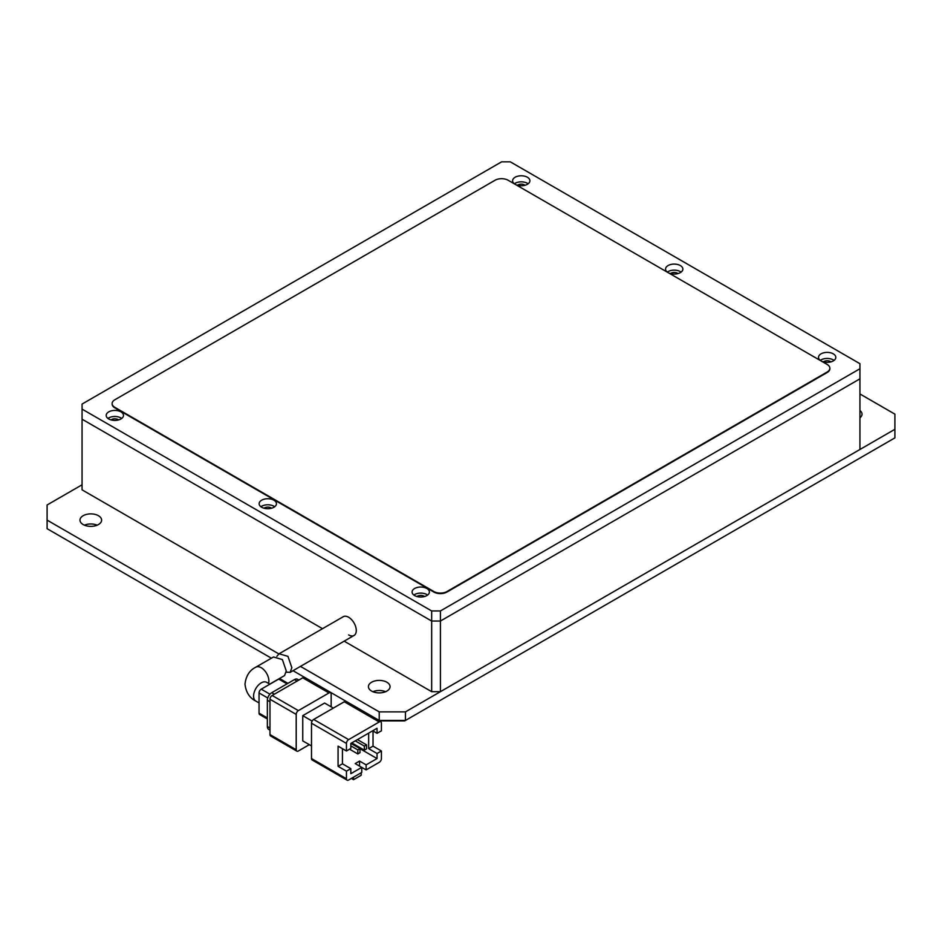 <?xml version="1.0" encoding="UTF-8"?>
<svg xmlns="http://www.w3.org/2000/svg" width="942" height="942" viewBox="0 0 942 942"><rect width="100%" height="100%" fill="white"/><g stroke="black" fill="none" stroke-linecap="round" stroke-linejoin="round"><path stroke-width="1.41" d="M97.167 525.165A10.821 6.241 0 0 0 84.427 525.165M83.155 524.541A10.821 6.241 180 0 1 79.988 520.125A10.821 6.241 180 0 1 86.664 514.356A10.821 6.241 180 0 1 98.451 515.71A10.821 6.241 180 0 1 101.618 520.125A10.821 6.241 180 0 1 94.942 525.895A10.821 6.241 180 0 1 83.155 524.541M385.596 691.687A10.821 6.241 0 0 0 372.855 691.687M371.584 691.063A10.821 6.241 180 0 1 368.416 686.647A10.821 6.241 180 0 1 375.093 680.878A10.821 6.241 180 0 1 386.879 682.232A10.821 6.241 180 0 1 390.047 686.647A10.821 6.241 180 0 1 383.37 692.417A10.821 6.241 180 0 1 371.584 691.063M82.06 484.8L47.1 504.983L47.1 520.125L278.832 653.913M300.451 666.394L379.226 711.881L405.449 711.881L894.9 429.293L894.9 414.15L859.94 393.968M859.94 410.477A10.821 6.241 180 0 1 862.012 414.15A10.821 6.241 180 0 1 859.94 417.836M405.449 711.881L405.449 720.453L379.226 720.453L379.226 711.881M894.9 429.293L894.9 437.877L404.683 720.901L379.991 720.901L293.021 670.692M271.39 658.199L47.1 528.697L47.1 520.125M276.877 656.338L279.056 653.783L287.946 656.35L291.855 667.701L290.136 672.352L286.203 672.176M290.136 672.352L354.039 635.461A10.821 6.241 -120 0 0 356.288 630.504A10.821 6.241 -120 0 0 351.566 619.624A10.821 6.241 -120 0 0 343.229 616.727A10.821 6.241 -120 0 1 348.634 617.257A10.821 6.241 -120 0 1 355.699 626.795A10.821 6.241 -120 0 1 354.039 635.461A10.821 6.241 -120 0 1 348.634 634.92M269.753 684.127L284.555 675.579L286.262 670.939L282.376 659.577L273.51 656.974L255.824 667.183C249.583 670.257 245.968 675.897 244.991 684.127C245.968 692.346 249.583 697.987 255.824 701.06L259.05 702.92M344.266 701.778L379.226 721.972L348.634 739.623L313.674 719.441L344.266 701.778A3.085 1.79 -60 0 1 345.808 701.625L380.768 721.819A3.085 1.79 -60 0 1 381.416 723.232L381.416 730.804L377.047 733.323L377.047 728.272L350.824 743.415L350.824 748.454L346.456 750.986L346.456 743.415A3.085 1.79 -60 0 1 348.634 739.623M311.496 758.557A3.085 1.79 120 0 0 312.132 759.97L347.092 780.153A3.085 1.79 -60 0 1 346.456 778.74L311.496 758.557L311.496 723.232A3.085 1.79 -60 0 1 313.674 719.441M379.226 721.972A3.085 1.79 -60 0 1 380.768 721.819M312.132 721.077L302.747 715.661L302.747 740.895L311.496 745.934M302.747 715.661L324.601 703.05L333.338 708.09M347.092 780.153A3.085 1.79 -60 0 0 348.634 780L361.752 772.428L361.752 767.389L366.12 769.908L379.226 762.337A3.085 1.79 -60 0 0 381.416 758.557L381.416 750.986L373.032 746.146L373.032 731.004M346.456 750.986L338.072 746.146L338.072 766.329L346.456 771.168L346.456 778.74M309.306 744.675L298.379 750.986A3.085 1.79 -60 0 1 296.836 751.139A3.085 1.79 -60 0 1 296.2 749.726L269.977 734.583L269.977 699.258L296.2 714.401A3.085 1.79 -60 0 1 298.379 710.609L272.156 695.479L302.747 677.816L328.97 692.947A3.085 1.79 -60 0 1 330.512 692.794A3.085 1.79 -60 0 1 331.16 694.219L331.16 706.83M328.97 692.947L298.379 710.609M296.2 714.401L296.2 749.726M359.561 766.117L359.561 761.077L355.193 763.597L361.752 767.389L350.824 773.688L350.824 768.648L346.456 771.168M353.556 777.162L353.556 779.682L351.366 778.422M361.198 772.746L361.198 775.266L353.556 779.682M366.12 769.908L366.12 764.857L377.047 758.557L377.047 753.506L381.416 750.986M359.561 761.077L366.12 764.857M373.032 746.146L368.663 748.666L368.663 733.111M377.047 753.506L368.663 748.666M372.667 730.804L377.047 733.323M338.072 766.329L342.441 763.809L350.824 768.648M342.441 748.666L342.441 763.809M377.047 758.557L359.997 748.713M350.824 745.876L357.819 749.903L357.819 753.941L349.564 749.184M355.252 740.859L364.366 746.123L364.366 750.162L351.755 742.873M269.977 734.583A3.085 1.79 120 0 0 270.613 735.996L296.836 751.139M272.156 695.479A3.085 1.79 120 0 0 269.977 699.258M330.512 692.794L304.301 677.663A3.085 1.79 120 0 0 302.747 677.816M357.819 753.941L359.997 752.682L359.997 748.643L357.819 749.903M350.883 743.379L359.997 748.643M364.366 750.162L366.556 748.902L366.556 744.863L364.366 746.123M357.43 739.6L366.556 744.863M298.885 680.053L297.542 679.276A6.182 3.568 120 0 0 294.446 679.582L297.071 681.09M274.346 694.219L271.72 692.7L294.446 679.582M271.72 692.7A6.182 3.568 120 0 0 267.351 700.271L269.977 701.778M269.977 728.025L267.351 726.506L267.351 700.271M267.351 726.506A6.182 3.568 120 0 0 268.635 729.343L269.977 730.109M269.93 694.183L261.24 689.167L278.714 679.076L287.016 683.868M267.351 717.934L259.05 713.141L259.05 692.947L267.74 697.975M259.05 713.141A3.085 1.79 120 0 0 259.686 714.554L267.351 718.981M261.24 689.167A3.085 1.79 120 0 0 259.05 692.947M287.922 683.35L280.257 678.923A3.085 1.79 120 0 0 278.714 679.076M111.074 419.908A4.639 2.673 180 0 1 118.115 419.579A4.639 2.673 180 0 1 118.61 419.908M264.019 508.221A4.639 2.673 180 0 1 271.072 507.891A4.639 2.673 180 0 1 271.555 508.221M416.976 596.522A4.639 2.673 180 0 1 424.018 596.192A4.639 2.673 180 0 1 424.512 596.522M517.488 185.268A4.639 2.673 180 0 1 524.529 184.938A4.639 2.673 180 0 1 525.024 185.268M670.445 273.58A4.639 2.673 180 0 1 677.486 273.239A4.639 2.673 180 0 1 677.981 273.58M823.39 361.881A4.639 2.673 180 0 1 830.444 361.551A4.639 2.673 180 0 1 830.926 361.881M120.953 411.878A8.655 4.993 0 0 0 111.521 410.806A8.655 4.993 0 0 0 106.187 415.41A8.655 4.993 0 0 0 108.719 418.943A8.655 4.993 0 0 0 118.15 420.026A8.655 4.993 0 0 0 123.484 415.41A8.655 4.993 0 0 0 120.953 411.878M107.953 418.448A8.655 4.993 180 0 1 120.953 417.942A8.655 4.993 180 0 1 121.718 418.448M273.91 500.19A8.655 4.993 0 0 0 264.478 499.107A8.655 4.993 0 0 0 259.132 503.723A8.655 4.993 0 0 0 261.676 507.255A8.655 4.993 0 0 0 271.096 508.339A8.655 4.993 0 0 0 276.442 503.723A8.655 4.993 0 0 0 273.91 500.19M260.91 506.749A8.655 4.993 180 0 1 273.91 506.243A8.655 4.993 180 0 1 274.675 506.749M426.867 588.503A8.655 4.993 0 0 0 417.436 587.419A8.655 4.993 0 0 0 412.09 592.035A8.655 4.993 0 0 0 414.621 595.568A8.655 4.993 0 0 0 424.053 596.639A8.655 4.993 0 0 0 429.399 592.035A8.655 4.993 0 0 0 426.867 588.503M413.868 595.061A8.655 4.993 180 0 1 426.867 594.555A8.655 4.993 180 0 1 427.621 595.061M515.144 184.314A8.655 4.993 0 0 0 524.576 185.386A8.655 4.993 0 0 0 529.91 180.77A8.655 4.993 0 0 0 527.379 177.237A8.655 4.993 0 0 0 517.947 176.154A8.655 4.993 0 0 0 512.601 180.77A8.655 4.993 0 0 0 515.133 184.302M514.379 183.796A8.655 4.993 180 0 1 527.379 183.29A8.655 4.993 180 0 1 528.132 183.796M668.102 272.615A8.655 4.993 0 0 0 677.522 273.686A8.655 4.993 0 0 0 682.868 269.082A8.655 4.993 0 0 0 680.324 265.55A8.655 4.993 0 0 0 670.904 264.466A8.655 4.993 0 0 0 665.558 269.082A8.655 4.993 0 0 0 668.078 272.603M667.325 272.108A8.655 4.993 180 0 1 680.324 271.602A8.655 4.993 180 0 1 681.09 272.108M821.059 360.927A8.655 4.993 0 0 0 830.479 361.999A8.655 4.993 0 0 0 835.813 357.383A8.655 4.993 0 0 0 833.281 353.851A8.655 4.993 0 0 0 823.85 352.767A8.655 4.993 0 0 0 818.516 357.383A8.655 4.993 0 0 0 821.035 360.916M820.282 360.409A8.655 4.993 180 0 1 833.281 359.903A8.655 4.993 180 0 1 834.047 360.409M859.94 363.694L859.94 378.837L440.409 621.049L431.672 621.049L82.06 419.202L82.06 404.059L501.591 161.847L510.328 161.847L859.94 363.694M82.06 409.111L431.672 610.958L431.672 621.049L82.06 419.202L82.06 489.852L322.529 628.679M440.409 691.687L431.672 691.687L431.672 621.049L440.409 621.049L859.94 378.837L859.94 449.475L440.409 691.687L440.409 610.958L431.672 610.958M440.409 610.958L859.94 368.734M112.133 403.812A9.267 5.358 0 0 0 112.122 404.059A9.267 5.358 0 0 0 114.842 407.851L433.85 592.035A9.267 5.358 0 0 0 446.967 592.035L827.158 372.526A9.267 5.358 0 0 0 829.878 368.734A9.267 5.358 0 0 0 829.867 368.487M114.842 399.773A9.267 5.358 0 0 0 112.122 403.553A9.267 5.358 0 0 0 114.842 407.344L433.85 591.529A9.267 5.358 0 0 0 446.967 591.529L827.158 372.019A9.267 5.358 0 0 0 829.878 368.24A9.267 5.358 0 0 0 827.158 364.448L508.15 180.263A9.267 5.358 0 0 0 495.033 180.263L114.842 399.773M431.672 691.687L344.16 641.172M266.103 682.067L266.645 682.326A10.821 6.241 120 0 0 258.308 685.223A10.821 6.241 120 0 0 253.586 696.103A10.821 6.241 120 0 0 255.824 701.06M268.529 683.409A10.821 6.241 -120 0 0 268.882 680.972A10.821 6.241 -120 0 0 264.16 670.08A10.821 6.241 -120 0 0 255.824 667.183M311.496 723.232L346.456 743.415M279.056 653.783L343.229 616.727M266.645 682.326L269.871 684.186"/></g></svg>
